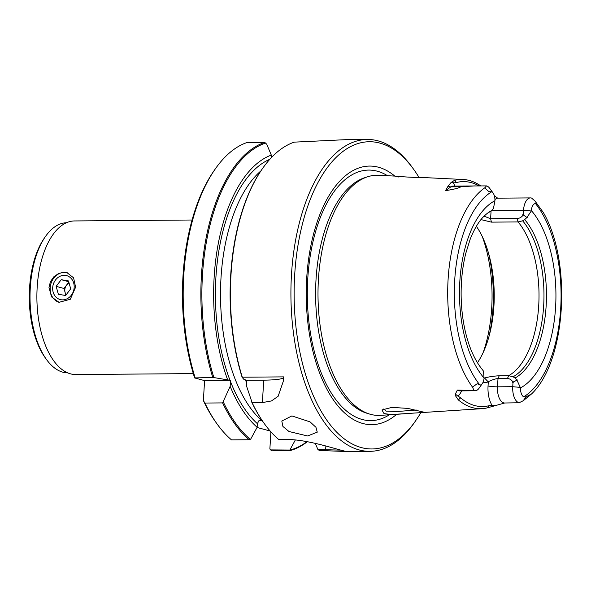 <?xml version="1.0" encoding="UTF-8"?>
<svg xmlns="http://www.w3.org/2000/svg" width="591" height="591" viewBox="0 0 591 591"><rect width="100%" height="100%" fill="white"/><g stroke="black" fill="none" stroke-linecap="round" stroke-linejoin="round"><path stroke-width="0.89" d="M340.675 450.091L346.223 451.524L319.325 450.453L317.914 449.529L340.822 450.128M265.618 143.044A155.189 77.362 89.5 0 0 202.454 275.399A155.189 77.362 89.5 0 0 213.883 377.568L212.767 377.442A155.935 77.731 -90.5 0 1 201.442 275.303A155.935 77.731 -90.5 0 1 264.709 142.379L266.711 144.197L271.306 155.086L271.129 157.878M494.903 201.169L493.419 208.446L491.49 210.632A86.692 43.217 -90.5 0 0 488.24 212.671A86.692 43.217 -90.5 0 0 484.731 215.552C479.345 220.436 474.477 228.385 470.118 239.399L465.782 253.347C462.657 266.002 461.106 279.513 461.128 293.897C461.231 323.676 468.604 353.012 482.529 369.833L483.468 371.133L484.081 378.07A8.569 4.27 -90.5 0 1 482.389 383.456L479.124 388.147A14.273 7.114 -90.5 0 1 475.053 390.769A14.273 7.114 -90.5 0 1 473.989 390.621L457.36 390.045L455.358 394.116L457.951 396.162A35.179 17.538 -90.5 0 1 460.596 397.898L458.32 399.9A114.203 56.928 89.5 0 0 472.711 407.701A114.203 56.928 -90.5 0 0 482.19 408.662L396.82 414.195C391.22 414.439 386.935 414.202 383.958 413.478L381.963 409.955L391.936 407.376L407.834 408.403L423.555 412.104L420.031 412.754M455.358 394.116L455.661 396.029L458.32 399.9M460.596 397.898A112.054 55.857 -90.5 0 0 489.296 405.64A35.179 17.538 -90.5 0 1 492.059 405.367L496.639 405.256L504.67 402.996A14.273 7.114 -90.5 0 1 497.496 386.824L497.999 378.632L507.447 378.558L508.659 375.691L499.21 375.765L497.999 378.632M489.296 405.64L487.575 407.79L496.639 405.256M272.104 450.83L270.575 449.906L290.018 450.047L289.789 450.689L272.104 450.83M270.914 431.873L269.865 449.012L270.575 449.906M480.69 185.869A115.201 57.423 -90.5 0 0 469.439 180.491A115.201 57.423 89.5 0 0 463.189 179.494L421.959 177.47C404.185 177.618 388.39 174.84 398.43 176.975M383.795 408.942L386.145 411.114L397.381 411.499L416.278 410.021M291.88 415.924L310.039 421.863L315.949 427.293L317.264 432.154L307.593 435.981L288.969 431.504L282.934 426.473L281.804 421.028L291.88 415.924M48.972 287.396L51.565 296.911L59.011 302.319L70.299 299.282L75.604 287.189L73.594 277.836L67.012 272.658L63.991 272.274L58.701 273.448L53.914 276.706L50.457 281.589L48.972 287.396M192.082 220.007L74.562 220.945A76.8 38.282 -90.5 0 0 37.167 287.492A76.8 38.282 89.5 0 0 36.989 291.164A76.8 38.282 89.5 0 0 37.1 304.934A76.8 38.282 89.5 0 0 75.788 374.546L193.309 373.608M37.1 304.934L37.093 304.779A75.072 37.418 -90.5 0 1 36.982 291.319L36.989 291.164M67.256 272.724A15.359 13.187 -74.9 0 0 50.198 287.728A15.359 13.187 105.1 0 0 59.27 302.385M46.408 359.394L45.241 357.784A73.085 36.435 89.5 0 1 29.55 288.061A73.085 36.435 -90.5 0 1 44.288 238.195L45.426 236.563A75.072 37.418 -90.5 0 0 30.289 287.787A75.072 37.418 89.5 0 0 46.408 359.394A75.072 37.418 89.5 0 0 67.677 372.877M404.488 413.781L380.545 415.355A120.091 59.868 -90.5 0 1 370.587 414.35A120.091 59.868 -90.5 0 1 369.589 414.062A120.091 59.868 -90.5 0 1 318.438 279.299A120.091 59.868 89.5 0 1 367.698 176.753A120.091 59.868 89.5 0 1 378.632 175.276L395.586 176.125M394.788 176.088A129.274 64.441 89.5 0 0 306.714 278.132A129.274 64.441 -90.5 0 0 332.26 398.245A129.274 64.441 -90.5 0 0 396.687 414.291M487.575 407.79A114.203 56.928 -90.5 0 1 482.19 408.662M497.541 198.074L494.342 195.732M531.553 198.051L534.914 200.955L543.343 212.524L537.795 204.892L535.498 203.563A107.067 53.375 -90.5 0 1 560.689 308.591A107.067 53.375 -90.5 0 1 523.678 396.842A8.569 4.27 -90.5 0 1 520.486 387.888L516.999 380.19L514.99 378.033L513.106 376.777L508.659 375.691A84.358 42.05 89.5 0 0 538.711 305.643A84.358 42.05 89.5 0 0 518.063 221.92L517.236 218.5C519.666 218.382 521.668 217.178 523.257 214.895L523.537 210.263A14.273 7.114 -90.5 0 1 530.482 197.904A14.273 7.114 -90.5 0 1 531.553 198.051M523.205 400.764L526.049 396.871L531.612 393.887L523.205 400.764L519.031 402.774A14.273 7.114 -90.5 0 1 512.744 386.699L497.496 386.824A6.937 0.827 3.5 0 1 488.048 385.945L488.299 381.926L484.554 378.033A84.358 42.05 -90.5 0 1 484.073 378.166M504.67 402.996L519.024 402.774M263.749 380.153L262.374 402.589L271.446 400.949L278.125 396.295L283.488 380.715L283.584 376.881L242.303 377.206A155.935 77.731 89.5 0 1 230.978 275.074A155.935 77.731 -90.5 0 1 262.426 168.671L261.998 169.285A155.189 77.362 89.5 0 0 230.697 275.177A155.189 77.362 -90.5 0 0 230.335 282.594A155.189 77.362 -90.5 0 0 230.556 310.423A155.189 77.362 -90.5 0 0 242.133 377.339L243.994 379.488L246.883 380.286L263.749 380.153A39.641 4.721 -176.5 0 0 283.584 377.59M262.426 168.671A155.935 77.731 -90.5 0 1 294.244 142.143L346.171 139.646L367.403 139.476A155.935 77.731 -90.5 0 1 378.1 140.872A155.935 77.731 -90.5 0 1 412.326 167.475L413.707 169.395A153.579 76.557 89.5 0 0 294.687 274.889A153.579 76.557 89.5 0 0 331.846 426.791A153.579 76.557 89.5 0 0 415.709 420.681A153.579 76.557 89.5 0 0 420.799 412.703M478.998 185.862A113.044 56.352 89.5 0 0 456.466 182.523A35.179 17.538 -90.5 0 1 453.046 182.73L451.147 182.412L448.052 186.187A6.937 5.681 -125.2 0 0 450.867 186.859A14.273 7.114 -90.5 0 1 453.186 186.054L486.511 185.899A14.273 7.114 -90.5 0 1 489.725 188.359L493.071 192.991A8.569 4.27 -90.5 0 1 494.933 200.704L494.911 201.169M463.189 179.494A115.201 57.423 89.5 0 0 454.442 180.403L451.147 182.412M482.781 382.813A88.325 44.029 89.5 0 0 488.299 381.926M212.767 377.442L194.638 377.937A153.978 76.756 -90.5 0 1 183.025 275.724A153.978 76.756 -90.5 0 1 214.082 170.659L215.205 169.048A155.935 77.731 -90.5 0 1 247.031 142.52L264.709 142.379M195.082 377.583A155.935 77.731 89.5 0 1 183.757 275.45A155.935 77.731 -90.5 0 1 215.205 169.048M367.403 139.476A155.935 77.731 -90.5 0 0 291.481 274.586A155.935 77.731 89.5 0 0 359.195 449.943A155.935 77.731 89.5 0 0 369.892 451.332A155.935 77.731 89.5 0 0 414.357 422.624L415.709 420.681M346.223 451.524L369.892 451.332M262.374 402.589L252.135 402.67A155.935 77.731 89.5 0 0 264.458 423.813A155.935 77.731 89.5 0 0 278.716 439.497L285.638 439.445M285.084 439.453C304.867 439.061 331.403 447.712 341 450.172M269.843 159.274A139.853 69.716 89.5 0 0 229.995 380.272L213.883 377.568M229.995 380.272L204.589 380.619L194.638 377.937M204.914 403.047A155.935 77.731 89.5 0 0 217.237 424.19L216.092 422.602A153.978 76.756 -90.5 0 1 203.37 400.55L204.914 403.047L222.6 402.907L230.158 386.337L230.46 381.476A139.853 69.716 89.5 0 0 257.366 423.658L259.072 420.393L261.791 420.652A136.137 67.862 -90.5 0 1 220.509 295.419A136.137 67.862 -90.5 0 1 260.86 170.939M230.593 380.412L230.46 381.476M203.37 400.55L204.589 380.619M246.883 380.286L246.587 386.204L252.135 402.67M230.158 386.337A143.384 71.474 -90.5 0 0 257.144 427.3L250.68 439.143L249.18 439.734L231.495 439.874A155.935 77.731 89.5 0 1 217.237 424.19M307.327 441.699A155.935 77.731 -90.5 0 1 289.789 450.689M249.18 439.734A155.935 77.731 -90.5 0 1 222.6 402.907M264.458 423.813L264.022 423.208A155.189 77.362 -90.5 0 1 251.544 401.725M230.335 282.594L230.298 283.65A143.384 71.474 89.5 0 0 230.497 309.359L230.556 310.423M317.914 449.529L315.276 443.368M227.565 379.614A143.384 71.474 -90.5 0 1 271.306 155.086M223.302 401.954A155.189 77.362 89.5 0 0 250.303 439.327M290.018 450.047A155.189 77.362 89.5 0 0 307.002 441.64M295.367 439.926L289.996 449.751M257.144 427.3L257.366 423.658M418.975 177.381A153.579 76.557 89.5 0 0 413.707 169.395M491.616 210.522L523.537 210.263L531.287 210.987L531.331 210.529A8.569 4.27 -90.5 0 1 535.498 203.563M531.287 210.987L526.943 217.495L524.682 219.586L522.643 220.82L518.063 221.92L491.439 222.135L490.604 218.714L517.236 218.5M460.825 186.778L450.867 186.859L445.488 190.657C453.932 189.334 459.044 188.041 460.825 186.778L475.053 185.877M513.025 382.082L512.744 386.699L520.494 387.423M513.224 382.443C511.629 379.799 509.575 378.506 507.063 378.565M482.389 383.456A8.569 4.27 -90.5 0 1 479.922 385.037L477.233 383.699L472.541 387.09L473.989 390.621M488.971 191.72L484.723 187.894L488.971 191.72L491.742 191.757A8.569 4.27 -90.5 0 1 493.071 192.991M270.146 431.002L257.055 427.47M262.227 420.644L261.791 420.652M489.104 336.006A98.616 49.156 89.5 0 0 488.447 252.889M488.1 382.059C489.341 380.789 496.736 378.174 498.376 378.646M491.084 210.921L490.604 218.714L484.081 216.173M445.488 190.657L448.052 186.187M526.049 396.871L523.678 396.834M512.589 382.288L517.428 379.976M486.511 185.899L484.723 187.894M527.342 217.784L522.843 214.607M484.554 378.033C488.395 376.881 493.278 376.127 499.21 375.765M491.439 222.135L480.971 219.601M487.42 213.285A85.451 42.596 -90.5 0 1 489.658 211.918L491.49 210.632M485.167 187.539A112.8 56.234 89.5 0 0 448.104 279.27A112.8 56.234 89.5 0 0 472.926 387.696M522.643 220.82A85.451 42.596 -90.5 0 1 543.668 305.754A85.451 42.596 -90.5 0 1 513.106 376.777M524.682 219.586A86.692 43.217 -90.5 0 1 546.143 305.909A86.692 43.217 -90.5 0 1 514.99 378.033M477.439 362.785A84.358 42.05 89.5 0 0 476.353 226.294M45.426 236.563A75.072 37.418 -90.5 0 1 66.48 222.748M69.073 283.008A7.432 6.383 -74.9 0 0 66.532 285.143A7.432 6.383 -74.9 0 0 65.099 292.427A7.432 6.383 -74.9 0 0 66.222 294.732M73.705 283.074A12.389 10.638 -74.9 0 0 60.238 276.182A12.389 10.638 -74.9 0 0 53.146 292.124A12.389 10.638 -74.9 0 0 66.613 299.009A12.389 10.638 -74.9 0 0 73.705 283.074M68.822 282.121L63.998 288.474L65.874 295.19M61.22 279.691L56.152 286.354L58.361 294.266L65.631 295.507L70.698 288.836L68.49 280.932L61.22 279.691L68.711 281.715M63.998 288.474L56.152 286.354M369.589 414.062L366.804 413.212A119.212 59.425 -90.5 0 1 316.03 279.44A119.212 59.425 -90.5 0 1 364.92 177.64L367.698 176.753M389.417 414.771A125.285 62.454 -90.5 0 1 307.763 278.671A125.285 62.454 -90.5 0 1 387.511 175.719M456.466 182.523L454.442 180.403M325.855 446.02L325.648 449.47L326.247 450.401M454.989 186.039A21.21 10.572 89.5 0 0 453.046 182.73M494.933 199.64A14.273 7.114 -90.5 0 1 498.058 198.162L497.637 198.155M531.331 210.529A96.747 48.226 -90.5 0 1 555.584 307.209A96.747 48.226 -90.5 0 1 520.486 387.888M484.081 378.07A96.747 48.226 -90.5 0 1 459.835 281.382A96.747 48.226 -90.5 0 1 494.933 200.704M479.922 385.037A107.067 53.375 -90.5 0 1 454.723 280.001A107.067 53.375 -90.5 0 1 491.742 191.757M459.421 390.873L459.805 390.895A14.273 7.114 -90.5 0 1 457.36 390.045M483.239 352.369A99.295 49.496 89.5 0 0 482.315 236.622M246.772 383.175A136.137 67.862 -90.5 0 1 245.42 379.873M461.608 390.88A21.21 10.572 -90.5 0 1 457.951 396.162M492.059 405.367A21.21 10.572 -90.5 0 1 488.048 385.945M472.541 387.09L477.225 383.699M535.387 201.561L537.795 204.892M452.809 186.076L453.186 186.054M498.058 198.162L530.482 197.904M459.805 390.895L475.053 390.769M543.343 212.524C572.051 261.525 566.252 361.005 531.612 393.887"/></g></svg>
